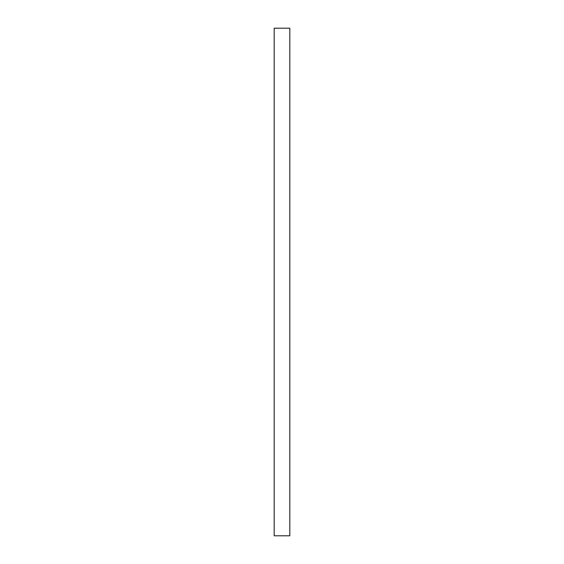 <?xml version="1.0" encoding="UTF-8"?>
<svg xmlns="http://www.w3.org/2000/svg" width="564" height="564" viewBox="0 0 564 564"><rect width="100%" height="100%" fill="white"/><g stroke="black" fill="none" stroke-linecap="round" stroke-linejoin="round"><path stroke-width="0.85" d="M282 28.2L289.811 28.2L289.811 535.8L274.189 535.8L274.189 28.2L282 28.2"/></g></svg>
